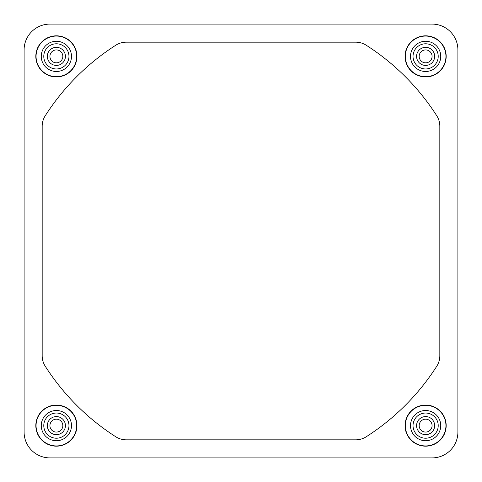 <?xml version="1.0" encoding="UTF-8"?>
<svg xmlns="http://www.w3.org/2000/svg" width="482" height="482" viewBox="0 0 482 482"><rect width="100%" height="100%" fill="white"/><g stroke="black" fill="none" stroke-linecap="round" stroke-linejoin="round"><path stroke-width="0.72" d="M35.819 56.376A20.557 20.557 0 0 0 56.376 76.939A20.557 20.557 0 0 0 76.939 56.376A20.557 20.557 0 0 0 56.376 35.819A20.557 20.557 0 0 0 35.819 56.376M35.819 425.624A20.557 20.557 0 0 0 56.376 446.181A20.557 20.557 0 0 0 76.939 425.624A20.557 20.557 0 0 0 56.376 405.061A20.557 20.557 0 0 0 35.819 425.624M405.061 425.624A20.557 20.557 0 0 0 425.624 446.181A20.557 20.557 0 0 0 446.181 425.624A20.557 20.557 0 0 0 425.624 405.061A20.557 20.557 0 0 0 405.061 425.624M405.061 56.376A20.557 20.557 0 0 0 425.624 76.939A20.557 20.557 0 0 0 446.181 56.376A20.557 20.557 0 0 0 425.624 35.819A20.557 20.557 0 0 0 405.061 56.376M62.835 56.376A6.453 6.453 0 0 1 56.376 62.835A6.453 6.453 0 0 1 49.923 56.376A6.453 6.453 0 0 1 56.376 49.923A6.453 6.453 0 0 1 62.835 56.376M65.413 56.376A9.038 9.038 0 0 0 56.376 47.338A9.038 9.038 0 0 0 47.338 56.376A9.038 9.038 0 0 0 56.376 65.413A9.038 9.038 0 0 0 65.413 56.376M62.835 425.624A6.453 6.453 0 0 1 56.376 432.077A6.453 6.453 0 0 1 49.923 425.624A6.453 6.453 0 0 1 56.376 419.165A6.453 6.453 0 0 1 62.835 425.624M65.413 425.624A9.038 9.038 0 0 0 56.376 416.587A9.038 9.038 0 0 0 47.338 425.624A9.038 9.038 0 0 0 56.376 434.662A9.038 9.038 0 0 0 65.413 425.624M432.077 56.376A6.453 6.453 0 0 1 425.624 62.835A6.453 6.453 0 0 1 419.165 56.376A6.453 6.453 0 0 1 425.624 49.923A6.453 6.453 0 0 1 432.077 56.376M434.662 56.376A9.038 9.038 0 0 0 425.624 47.338A9.038 9.038 0 0 0 416.587 56.376A9.038 9.038 0 0 0 425.624 65.413A9.038 9.038 0 0 0 434.662 56.376M432.077 425.624A6.453 6.453 0 0 1 425.624 432.077A6.453 6.453 0 0 1 419.165 425.624A6.453 6.453 0 0 1 425.624 419.165A6.453 6.453 0 0 1 432.077 425.624M434.662 425.624A9.038 9.038 0 0 0 425.624 416.587A9.038 9.038 0 0 0 416.587 425.624A9.038 9.038 0 0 0 425.624 434.662A9.038 9.038 0 0 0 434.662 425.624M24.142 433.589L24.1 431.896A25.823 25.823 0 0 0 49.923 457.9L48.411 457.858M457.858 48.411L457.9 50.104A25.823 25.823 0 0 0 432.077 24.1L433.589 24.142M433.589 457.858L431.896 457.9A25.823 25.823 0 0 0 457.9 432.077L457.858 433.589M48.411 24.142L50.104 24.1A25.823 25.823 0 0 0 24.1 49.923L24.142 48.411M49.923 24.1L432.077 24.1A25.823 25.823 0 0 1 457.9 49.923L457.9 432.077A25.823 25.823 0 0 1 432.077 457.9L49.923 457.9A25.823 25.823 0 0 1 24.1 432.077L24.1 49.923A25.823 25.823 0 0 1 49.923 24.1M115.782 436.77A232.39 232.39 0 0 1 45.23 366.218A19.364 19.364 0 0 1 42.175 355.782L42.175 126.218A19.364 19.364 0 0 1 45.23 115.782A232.39 232.39 0 0 1 115.782 45.23A19.364 19.364 0 0 1 126.218 42.175L355.782 42.175A19.364 19.364 0 0 1 366.218 45.23A232.39 232.39 0 0 1 436.77 115.782A19.364 19.364 0 0 1 439.825 126.218L439.825 355.782A19.364 19.364 0 0 1 436.77 366.218A232.39 232.39 0 0 1 366.218 436.77A19.364 19.364 0 0 1 355.782 439.825L126.218 439.825A19.364 19.364 0 0 1 115.782 436.77M36.066 56.376A20.31 20.31 0 0 1 56.376 36.066A20.31 20.31 0 0 1 76.686 56.376A20.31 20.31 0 0 1 56.376 76.686A20.31 20.31 0 0 1 36.066 56.376M71.487 56.376A15.111 15.111 0 0 0 56.376 41.265A15.111 15.111 0 0 0 41.265 56.376A15.111 15.111 0 0 0 56.376 71.487A15.111 15.111 0 0 0 71.487 56.376M43.784 56.376A12.592 12.592 0 0 1 56.376 43.784A12.592 12.592 0 0 1 68.968 56.376A12.592 12.592 0 0 1 56.376 68.968A12.592 12.592 0 0 1 43.784 56.376M56.376 445.934A20.31 20.31 0 0 1 36.066 425.624A20.31 20.31 0 0 1 56.376 405.314A20.31 20.31 0 0 1 76.686 425.624A20.31 20.31 0 0 1 56.376 445.934M56.376 410.513A15.111 15.111 0 0 0 41.265 425.624A15.111 15.111 0 0 0 56.376 440.735A15.111 15.111 0 0 0 71.487 425.624A15.111 15.111 0 0 0 56.376 410.513M445.934 425.624A20.31 20.31 0 0 1 425.624 445.934A20.31 20.31 0 0 1 405.314 425.624A20.31 20.31 0 0 1 425.624 405.314A20.31 20.31 0 0 1 445.934 425.624M410.513 425.624A15.111 15.111 0 0 0 425.624 440.735A15.111 15.111 0 0 0 440.735 425.624A15.111 15.111 0 0 0 425.624 410.513A15.111 15.111 0 0 0 410.513 425.624M425.624 36.066A20.31 20.31 0 0 1 445.934 56.376A20.31 20.31 0 0 1 425.624 76.686A20.31 20.31 0 0 1 405.314 56.376A20.31 20.31 0 0 1 425.624 36.066M425.624 71.487A15.111 15.111 0 0 0 440.735 56.376A15.111 15.111 0 0 0 425.624 41.265A15.111 15.111 0 0 0 410.513 56.376A15.111 15.111 0 0 0 425.624 71.487M43.784 425.624A12.592 12.592 0 0 1 56.376 413.032A12.592 12.592 0 0 1 68.968 425.624A12.592 12.592 0 0 1 56.376 438.216A12.592 12.592 0 0 1 43.784 425.624M413.032 425.624A12.592 12.592 0 0 1 425.624 413.032A12.592 12.592 0 0 1 438.216 425.624A12.592 12.592 0 0 1 425.624 438.216A12.592 12.592 0 0 1 413.032 425.624M413.032 56.376A12.592 12.592 0 0 1 425.624 43.784A12.592 12.592 0 0 1 438.216 56.376A12.592 12.592 0 0 1 425.624 68.968A12.592 12.592 0 0 1 413.032 56.376"/></g></svg>
